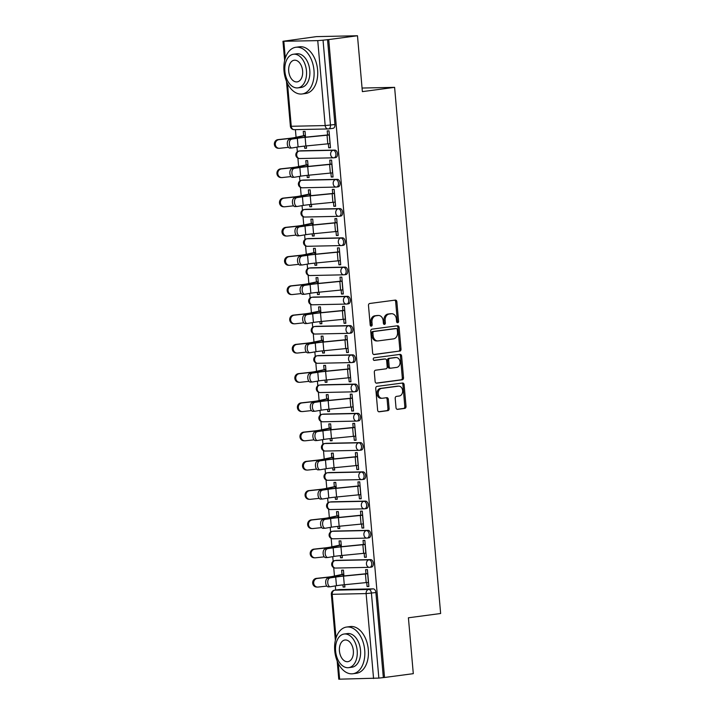 <?xml version="1.0" encoding="UTF-8"?>
<svg xmlns="http://www.w3.org/2000/svg" width="715" height="715" viewBox="0 0 715 715"><rect width="100%" height="100%" fill="white"/><g stroke="black" fill="none" stroke-linecap="round" stroke-linejoin="round"><path stroke-width="1.07" d="M397.692 322.724A1.296 1.001 88.8 0 0 398.577 321.303L396.861 301.748A1.85 1.43 88.8 0 0 395.288 300.094L369.744 303.482A1.85 1.43 88.8 0 0 368.484 305.511L370.2 325.066A1.296 1.001 88.8 0 0 372.184 324.807L371.961 322.277A5.917 4.567 88.8 0 1 375.983 315.78L378.119 315.503A5.917 4.567 88.8 0 1 378.503 315.467A5.917 4.567 88.8 0 1 383.169 320.785L383.392 323.314A1.296 1.001 88.8 0 0 385.376 323.055L385.162 320.526A5.917 4.567 88.8 0 1 389.183 314.028L391.311 313.751A5.917 4.567 88.8 0 1 391.704 313.724A5.917 4.567 88.8 0 1 396.369 319.033L396.584 321.571A1.296 1.001 88.8 0 0 397.692 322.724M397.004 322.483A1.296 1.001 88.8 0 0 397.379 321.33L395.663 301.775A1.85 1.43 88.8 0 0 394.626 300.184M370.611 325.986A1.296 1.001 88.8 0 0 370.987 324.833L370.763 322.295L371.961 322.277M383.812 324.235A1.296 1.001 88.8 0 0 384.178 323.082L383.955 320.552L385.162 320.526M371.273 567.111A3.772 2.386 -97.6 0 0 371.434 567.093A3.772 2.386 -97.6 0 0 373.328 563.179A3.772 2.386 -97.6 0 0 370.611 559.613L336.685 560.328A3.772 2.386 -97.6 0 0 336.524 560.337A3.772 2.386 -97.6 0 0 336.354 560.372M368.708 537.859A3.772 2.386 -97.6 0 0 368.877 537.841A3.772 2.386 -97.6 0 0 370.763 533.926A3.772 2.386 -97.6 0 0 368.055 530.36L334.128 531.075A3.772 2.386 -97.6 0 0 333.959 531.093A3.772 2.386 -97.6 0 0 333.798 531.12M366.151 508.606A3.772 2.386 -97.6 0 0 366.321 508.588A3.772 2.386 -97.6 0 0 368.207 504.674A3.772 2.386 -97.6 0 0 365.499 501.108L331.572 501.823A3.772 2.386 -97.6 0 0 331.403 501.841A3.772 2.386 -97.6 0 0 331.233 501.867M363.595 479.354A3.772 2.386 -97.6 0 0 363.756 479.345A3.772 2.386 -97.6 0 0 365.651 475.421A3.772 2.386 -97.6 0 0 362.934 471.855L329.007 472.57A3.772 2.386 -97.6 0 0 328.846 472.588A3.772 2.386 -97.6 0 0 328.677 472.615M361.03 450.101A3.772 2.386 -97.6 0 0 361.2 450.093A3.772 2.386 -97.6 0 0 363.086 446.169A3.772 2.386 -97.6 0 0 360.378 442.603L326.451 443.318A3.772 2.386 -97.6 0 0 326.281 443.336A3.772 2.386 -97.6 0 0 326.12 443.363M358.474 420.849A3.772 2.386 -97.6 0 0 358.644 420.84A3.772 2.386 -97.6 0 0 360.53 416.917A3.772 2.386 -97.6 0 0 357.813 413.35L323.895 414.065A3.772 2.386 -97.6 0 0 323.725 414.083A3.772 2.386 -97.6 0 0 323.555 414.11M355.918 391.597A3.772 2.386 -97.6 0 0 356.079 391.588A3.772 2.386 -97.6 0 0 357.974 387.664A3.772 2.386 -97.6 0 0 355.257 384.098L321.33 384.822A3.772 2.386 -97.6 0 0 321.169 384.831A3.772 2.386 -97.6 0 0 320.999 384.867M353.353 362.344A3.772 2.386 -97.6 0 0 353.523 362.335A3.772 2.386 -97.6 0 0 355.409 358.412A3.772 2.386 -97.6 0 0 352.701 354.846L318.774 355.57A3.772 2.386 -97.6 0 0 318.604 355.578A3.772 2.386 -97.6 0 0 318.443 355.614M350.797 333.092A3.772 2.386 -97.6 0 0 350.967 333.083A3.772 2.386 -97.6 0 0 352.853 329.159A3.772 2.386 -97.6 0 0 350.136 325.593L316.218 326.317A3.772 2.386 -97.6 0 0 316.048 326.326A3.772 2.386 -97.6 0 0 315.878 326.362M348.241 303.848A3.772 2.386 -97.6 0 0 348.402 303.83A3.772 2.386 -97.6 0 0 350.296 299.907A3.772 2.386 -97.6 0 0 347.579 296.341L313.653 297.065A3.772 2.386 -97.6 0 0 313.492 297.074A3.772 2.386 -97.6 0 0 313.322 297.109M345.676 274.596A3.772 2.386 -97.6 0 0 345.846 274.578A3.772 2.386 -97.6 0 0 347.731 270.663A3.772 2.386 -97.6 0 0 345.023 267.088L311.096 267.812A3.772 2.386 -97.6 0 0 310.927 267.821A3.772 2.386 -97.6 0 0 310.766 267.857M343.12 245.343A3.772 2.386 -97.6 0 0 343.289 245.325A3.772 2.386 -97.6 0 0 345.175 241.411A3.772 2.386 -97.6 0 0 342.458 237.836L308.54 238.56A3.772 2.386 -97.6 0 0 308.371 238.569A3.772 2.386 -97.6 0 0 308.201 238.604M340.555 216.091A3.772 2.386 -97.6 0 0 340.724 216.073A3.772 2.386 -97.6 0 0 342.619 212.158A3.772 2.386 -97.6 0 0 339.902 208.592L305.975 209.307A3.772 2.386 -97.6 0 0 305.806 209.325A3.772 2.386 -97.6 0 0 305.645 209.352M337.998 186.838A3.772 2.386 -97.6 0 0 338.168 186.821A3.772 2.386 -97.6 0 0 340.054 182.906A3.772 2.386 -97.6 0 0 337.346 179.34L303.419 180.055A3.772 2.386 -97.6 0 0 303.249 180.073A3.772 2.386 -97.6 0 0 303.089 180.1M335.442 157.586A3.772 2.386 -97.6 0 0 335.612 157.577A3.772 2.386 -97.6 0 0 337.498 153.654A3.772 2.386 -97.6 0 0 334.781 150.087L300.863 150.802A3.772 2.386 -97.6 0 0 300.693 150.82A3.772 2.386 -97.6 0 0 300.523 150.847M396.012 407.711A1.85 1.43 88.8 0 0 397.594 409.364L404.762 408.408A1.85 1.43 88.8 0 0 406.022 406.379L404.118 384.661A1.85 1.43 88.8 0 0 402.536 383.017L377.002 386.404A1.85 1.43 88.8 0 0 375.741 388.433L377.636 410.151A1.85 1.43 88.8 0 0 379.218 411.795L387.879 410.651A1.85 1.43 88.8 0 0 389.13 408.623L388.317 399.328A1.85 1.43 88.8 0 0 386.744 397.674L382.445 398.246A4.951 3.816 88.8 0 1 382.123 398.273A4.951 3.816 88.8 0 1 378.208 393.616A4.951 3.816 88.8 0 1 381.587 388.397L398.398 386.171A4.951 3.816 88.8 0 1 398.729 386.145A4.951 3.816 88.8 0 1 402.643 390.801A4.951 3.816 88.8 0 1 399.265 396.012L396.459 396.387A1.85 1.43 88.8 0 0 395.198 398.416L396.012 407.711M287.519 83.61L291.255 126.278L325.182 125.563L317.746 40.621L282.961 41.282L316.37 36.626L357.482 35.75L362.371 91.627L394.608 87.355L440.637 613.506L408.408 617.787L413.297 673.664L384.527 677.48L328.721 39.566L323.037 40.183L330.473 125.125A3.772 2.386 82.4 0 1 328.569 128.915A3.772 2.386 82.4 0 1 328.399 128.932A3.772 2.905 88.8 0 1 328.149 128.95A3.772 3.772 0 0 0 328.569 128.915L333.047 128.325A3.772 2.386 82.4 0 1 332.877 128.334M357.482 35.75L328.721 39.566M399.748 351.172A1.85 1.43 88.8 0 0 401.008 349.143L399.113 327.425A1.85 1.43 88.8 0 0 397.531 325.772L371.988 329.159A1.85 1.43 88.8 0 0 370.736 331.188L372.631 352.906A1.85 1.43 88.8 0 0 374.213 354.56L398.55 351.199A1.85 1.43 88.8 0 0 399.81 349.17L397.906 327.452A1.85 1.43 88.8 0 0 396.87 325.861M401.616 356.043L403.51 377.761A1.85 1.43 88.8 0 1 402.259 379.79L376.716 383.177A1.85 1.43 88.8 0 1 375.134 381.524L374.32 372.229A1.85 1.43 88.8 0 1 375.581 370.2L385.939 368.833A1.85 1.43 88.8 0 0 387.199 366.804L386.654 360.637A1.85 1.43 88.8 0 0 385.081 358.984L374.294 360.414A1.296 1.001 88.8 0 1 374.07 357.84L400.034 354.39A1.85 1.43 88.8 0 1 401.616 356.043L400.418 356.07L402.313 377.788L403.51 377.761M338.91 589.625A3.772 2.386 82.4 0 1 339.08 589.589A3.772 2.386 82.4 0 1 339.25 589.58L373.176 588.856L368.69 589.455A3.772 2.386 82.4 0 1 371.416 593.155L378.852 678.097L338.767 679.196L337.185 661.044M295.402 129.638L296.073 137.235M296.931 147.129L297.342 151.75M297.896 158.131L298.629 166.479M299.496 176.382L299.898 181.002M300.452 187.384L301.185 195.731M302.052 205.634L302.454 210.255M303.017 216.636L303.75 224.984M304.617 234.886L305.019 239.498M305.573 245.889L306.306 254.236M307.173 264.139L307.575 268.751M308.138 275.141L308.862 283.489M309.729 293.391L310.131 298.003M310.694 304.393L311.427 312.741M312.294 322.644L312.696 327.256M313.25 333.637L313.983 341.993M314.85 351.896L315.252 356.508M315.816 362.889L316.539 371.246M317.406 381.149L317.809 385.76M318.372 392.142L319.105 400.498M319.971 410.401L320.374 415.013M320.928 421.394L321.661 429.751M322.528 439.645L322.93 444.265M323.493 450.647L324.217 459.003M325.084 468.897L325.486 473.518M326.049 479.899L326.782 488.247M327.649 498.149L328.051 502.77M328.605 509.151L329.338 517.499M330.205 527.402L330.607 532.023M331.17 538.404L331.894 546.752M332.761 556.654L333.163 561.266M333.726 567.656L334.459 576.004M335.326 585.907L335.684 590.045M384.527 677.48L378.852 678.097M317.746 40.621L323.037 40.183M304.527 146.11L304.724 148.282L306.503 148.041M304.724 148.282L306.52 148.246L306.315 145.931M328.346 143.804L328.694 147.773L330.482 147.54M328.694 147.773L330.491 147.737L329.016 130.854L327.22 130.899L327.586 135.037M330.911 173.057L331.26 177.025L333.056 176.989L331.581 160.106L329.776 160.151L330.142 164.289M308.111 166.425L307.602 160.616L305.806 160.661L306.163 164.799M307.093 175.363L307.28 177.535L309.059 177.293M307.28 177.535L309.077 177.499L308.88 175.184M331.26 177.025L333.038 176.784M333.467 202.309L333.816 206.278L335.612 206.242L334.137 189.359L332.341 189.404L332.698 193.542M310.668 195.678L310.158 189.868L308.362 189.904L308.728 194.051M309.649 204.615L309.836 206.787L311.624 206.546M309.836 206.787L311.642 206.742L311.436 204.436M333.816 206.278L335.594 206.036M336.023 231.562L336.372 235.53L338.177 235.485L336.694 218.611L334.897 218.647L335.264 222.785M313.233 224.93L312.723 219.121L310.927 219.156L311.284 223.295M312.214 233.868L312.401 236.039L314.18 235.798M312.401 236.039L314.198 235.995L313.992 233.689M336.372 235.53L338.159 235.289M338.588 260.814L338.937 264.782L340.733 264.738L339.259 247.864L337.453 247.899L337.82 252.038M315.789 254.183L315.279 248.373L313.483 248.409L313.84 252.547M314.77 263.12L314.957 265.292L316.736 265.05M314.957 265.292L316.754 265.247L316.557 262.941M338.937 264.782L340.715 264.541M341.144 290.067L341.493 294.035L343.289 293.99L341.815 277.116L340.018 277.152L340.376 281.29M318.345 283.435L317.835 277.626L316.039 277.661L316.405 281.799M317.326 292.372L317.514 294.535L319.301 294.303M317.514 294.535L319.319 294.5L319.113 292.194M341.493 294.035L343.272 293.794M343.709 319.319L344.049 323.278L345.854 323.243L344.371 306.369L342.574 306.404L342.941 310.542M320.91 312.678L320.4 306.878L318.604 306.914L318.962 311.052M319.891 321.616L320.079 323.788L321.857 323.555M320.079 323.788L321.875 323.752L321.67 321.446M344.049 323.278L345.837 323.046M346.266 348.562L346.614 352.531L348.411 352.495L346.936 335.621L345.139 335.657L345.497 339.795M323.466 341.931L322.957 336.13L321.16 336.166L321.518 340.304M322.447 350.868L322.635 353.04L324.413 352.808M322.635 353.04L324.431 353.004L324.235 350.699M346.614 352.531L348.393 352.298M348.822 377.815L349.17 381.783L350.967 381.747L349.492 364.873L347.696 364.909L348.053 369.047M326.022 371.183L325.513 365.383L323.716 365.419L324.083 369.557M325.003 380.121L325.191 382.293L326.978 382.06M325.191 382.293L326.996 382.257L326.791 379.942M349.17 381.783L350.949 381.551M351.387 407.067L351.726 411.036L353.532 411L352.048 394.126L350.252 394.162L350.618 398.3M328.587 400.436L328.078 394.635L326.281 394.671L326.639 398.809M327.568 409.373L327.756 411.545L329.535 411.313M327.756 411.545L329.552 411.509L329.347 409.195M351.726 411.036L353.514 410.803M353.943 436.32L354.291 440.288L356.088 440.252L354.613 423.378L352.817 423.414L353.174 427.552M331.143 429.688L330.634 423.879L328.837 423.923L329.195 428.062M330.124 438.626L330.312 440.798L332.091 440.565M330.312 440.798L332.109 440.762L331.912 438.447M354.291 440.288L356.07 440.056M356.499 465.572L356.848 469.541L358.644 469.505L357.169 452.622L355.373 452.667L355.73 456.805M333.699 458.941L333.199 453.131L331.394 453.176L331.76 457.314M332.681 467.878L332.877 470.05L334.656 469.809M332.877 470.05L334.674 470.014L334.468 467.699M356.848 469.541L358.626 469.308M359.064 494.825L359.404 498.793L361.209 498.757L359.725 481.874L357.929 481.919L358.295 486.057M336.264 488.193L335.755 482.384L333.959 482.428L334.316 486.566M335.246 497.131L335.433 499.302L337.212 499.061M335.433 499.302L337.23 499.267L337.024 496.952M359.404 498.793L361.191 498.552M361.62 524.077L361.969 528.045L363.765 528.01L362.291 511.127L360.494 511.171L360.852 515.309M338.821 517.446L338.311 511.636L336.515 511.681L336.881 515.819M337.802 526.383L337.989 528.555L339.768 528.313M337.989 528.555L339.786 528.51L339.589 526.204M361.969 528.045L363.747 527.804M364.176 553.33L364.525 557.298L366.321 557.253L364.847 540.379L363.05 540.424L363.408 544.562M341.377 546.698L340.876 540.889L339.071 540.924L339.437 545.062M340.358 555.635L340.555 557.807L342.333 557.566M340.555 557.807L342.351 557.763L342.145 555.457M364.525 557.298L366.303 557.057M366.741 582.582L367.081 586.55L368.886 586.506L367.403 569.632L365.606 569.667L365.973 573.805M343.942 575.95L343.432 570.141L341.636 570.177L341.993 574.315M394.608 87.355L362.058 88.043M305.555 137.173L305.046 131.363L303.249 131.408L303.607 135.546M342.923 584.888L343.111 587.06L344.889 586.818M343.111 587.06L344.907 587.015L344.702 584.709M367.081 586.55L368.869 586.309M383.329 677.498L375.893 592.556A3.772 2.386 -97.6 0 0 373.176 588.856M327.524 39.593L334.951 124.535A3.772 2.386 82.4 0 1 333.047 128.325M391.704 313.724L390.497 313.742A5.917 4.567 88.8 0 0 390.113 313.778L391.311 313.751M383.955 320.552A5.917 4.567 88.8 0 1 387.986 314.055L390.113 313.778M378.503 315.467L377.306 315.494A5.917 4.567 88.8 0 0 376.912 315.53L378.119 315.503M370.763 322.295A5.917 4.567 88.8 0 1 374.785 315.807L376.912 315.53M373.677 354.497L398.55 351.199M397.299 329.713A1.296 1.001 88.8 0 0 396.19 328.551L373.775 331.528A1.296 1.001 88.8 0 0 372.899 332.949L373.132 335.621A5.917 4.567 88.8 0 0 377.797 340.939A5.917 4.567 88.8 0 0 378.181 340.903L393.509 338.874A5.917 4.567 88.8 0 0 397.531 332.377L397.299 329.713M395.163 328.578A1.296 1.001 88.8 0 0 394.993 328.578L396.19 328.551M377.797 340.939L376.599 340.957A5.917 4.567 88.8 0 1 371.934 335.639L371.702 332.976A1.296 1.001 88.8 0 1 372.578 331.554L394.993 328.578M376.179 383.115L401.061 379.817A1.85 1.43 88.8 0 0 402.313 377.788M384.125 359.002A1.85 1.43 88.8 0 0 383.875 359.01L373.847 360.342M396.691 367.403A4.951 3.816 88.8 0 0 400.069 362.192A4.951 3.816 88.8 0 0 396.155 357.536A4.951 3.816 88.8 0 0 395.824 357.554L389.898 358.34A1.85 1.43 88.8 0 0 388.647 360.369L389.183 366.536A1.85 1.43 88.8 0 0 390.765 368.189L396.691 367.403M396.155 357.536L394.948 357.554A4.951 3.816 88.8 0 0 394.626 357.58L395.824 357.554M390.515 368.198L389.568 368.216A1.85 1.43 88.8 0 1 387.986 366.563L387.441 360.396A1.85 1.43 88.8 0 1 388.701 358.367L394.626 357.58M400.418 356.07A1.85 1.43 88.8 0 0 399.372 354.479M398.729 386.145L397.531 386.171A4.951 3.816 88.8 0 0 397.2 386.189L398.398 386.171M382.123 398.273L380.925 398.3A4.951 3.816 88.8 0 1 377.011 393.643A4.951 3.816 88.8 0 1 380.389 388.424L397.2 386.189M378.682 411.742L386.681 410.678A1.85 1.43 88.8 0 0 387.932 408.649L387.119 399.354A1.85 1.43 88.8 0 0 386.082 397.763M397.057 409.302L403.564 408.435A1.85 1.43 88.8 0 0 404.815 406.406L402.92 384.688A1.85 1.43 88.8 0 0 401.875 383.097M279.1 148.309L278.171 148.264A4.335 4.013 -87.4 0 1 277.992 139.622L278.921 139.666A4.335 4.013 92.6 0 0 279.1 148.309A4.335 4.013 92.6 0 0 279.681 148.291L288.449 147.326M278.921 139.666L289.066 138.549A14.139 0.769 -5 0 0 296.913 137.414L305.403 135.475M305.385 135.305L294.625 137.575A11.69 0.635 175 0 1 288.136 138.504L277.992 139.622M291.336 139.336A4.335 2.377 87 0 0 289.352 143.912A4.335 2.377 87 0 0 291.943 147.978A4.335 2.377 87 0 0 292.095 147.96L298.075 146.941L297.315 138.308L289.289 139.443L295.268 138.415A14.139 0.769 175 0 1 304.724 137.253L329.365 134.795M290.049 148.068A4.335 2.377 -93 0 1 289.897 148.085A4.335 2.377 -93 0 1 287.305 144.019A4.335 2.377 -93 0 1 289.289 139.443M329.383 134.974L305.135 137.352A11.69 0.635 -5 0 0 297.315 138.308M330.133 143.599L305.886 145.976A11.69 0.635 -5 0 0 298.075 146.941M281.665 177.561L280.736 177.517A4.335 4.013 -87.4 0 1 280.557 168.874L281.487 168.91A4.335 4.013 92.6 0 0 281.665 177.561A4.335 4.013 92.6 0 0 282.237 177.543L291.014 176.578M281.487 168.91L291.622 167.802A14.139 0.769 -5 0 0 299.469 166.666L307.959 164.727M307.951 164.557L297.181 166.827A11.69 0.635 175 0 1 290.692 167.757L280.557 168.874M284.221 206.805L283.292 206.769A4.335 4.013 -87.4 0 1 283.113 198.127L284.043 198.162A4.335 4.013 92.6 0 0 284.221 206.805A4.335 4.013 92.6 0 0 284.793 206.787L293.57 205.831M284.043 198.162L294.178 197.054A14.139 0.769 -5 0 0 302.034 195.919L310.524 193.98M310.507 193.81L299.746 196.071A11.69 0.635 175 0 1 293.248 197.009L283.113 198.127M286.778 236.057L285.848 236.022A4.335 4.013 -87.4 0 1 285.669 227.37L286.599 227.415A4.335 4.013 92.6 0 0 286.778 236.057A4.335 4.013 92.6 0 0 287.358 236.039L296.126 235.083M286.599 227.415L296.743 226.306A14.139 0.769 -5 0 0 304.59 225.171L313.081 223.232M313.063 223.062L302.302 225.323A11.69 0.635 175 0 1 295.813 226.262L285.669 227.37M293.901 168.588A4.335 2.377 87 0 0 291.908 173.164A4.335 2.377 87 0 0 294.5 177.231A4.335 2.377 87 0 0 294.651 177.213L300.631 176.185L299.871 167.56L291.854 168.695L297.824 167.667A14.139 0.769 175 0 1 307.289 166.506L331.921 164.048M292.605 177.32A4.335 2.377 -93 0 1 292.453 177.338A4.335 2.377 -93 0 1 289.861 173.271A4.335 2.377 -93 0 1 291.854 168.695M331.939 164.218L307.691 166.604A11.69 0.635 -5 0 0 299.871 167.56M332.69 172.851L308.451 175.229A11.69 0.635 -5 0 0 300.631 176.185M296.457 197.841A4.335 2.377 87 0 0 294.473 202.417A4.335 2.377 87 0 0 297.056 206.483A4.335 2.377 87 0 0 297.217 206.465L303.187 205.437L302.436 196.813L294.41 197.948L300.389 196.92A14.139 0.769 175 0 1 309.845 195.758L334.486 193.3M295.17 206.572A4.335 2.377 -93 0 1 295.009 206.59A4.335 2.377 -93 0 1 292.426 202.524A4.335 2.377 -93 0 1 294.41 197.948M334.495 193.47L310.256 195.856A11.69 0.635 -5 0 0 302.436 196.813M335.255 202.095L311.007 204.481A11.69 0.635 -5 0 0 303.187 205.437M299.013 227.093A4.335 2.377 87 0 0 297.029 231.669A4.335 2.377 87 0 0 299.621 235.736A4.335 2.377 87 0 0 299.773 235.718L305.752 234.69L304.992 226.065L296.966 227.2L302.945 226.172A14.139 0.769 175 0 1 312.401 225.011L337.042 222.553M297.726 235.825A4.335 2.377 -93 0 1 297.574 235.843A4.335 2.377 -93 0 1 294.982 231.776A4.335 2.377 -93 0 1 296.966 227.2M337.06 222.722L312.812 225.1A11.69 0.635 -5 0 0 304.992 226.065M337.811 231.347L313.563 233.733A11.69 0.635 -5 0 0 305.752 234.69M284.007 70.937A23.559 14.935 -97.6 0 0 302.088 93.978A23.559 14.935 -97.6 0 0 313.974 70.302A23.559 14.935 -97.6 0 0 295.894 47.262A23.559 14.935 -97.6 0 0 284.007 70.937M302.088 93.978L305.707 93.495A23.559 14.935 -97.6 0 0 317.594 69.82A23.559 14.935 -97.6 0 0 299.514 46.779L295.894 47.262M293.436 54.242L296.761 53.804A16.963 10.752 82.4 0 1 309.783 70.392A16.963 10.752 82.4 0 1 301.221 87.436L297.896 87.873A16.963 10.752 -97.6 0 0 306.458 70.83A16.963 10.752 -97.6 0 0 293.436 54.242A16.963 10.752 -97.6 0 0 284.883 71.286A16.963 10.752 -97.6 0 0 297.896 87.873M302.624 70.91A10.931 6.927 -97.6 0 0 294.231 60.221A10.931 6.927 -97.6 0 0 288.717 71.205A10.931 6.927 -97.6 0 0 297.109 81.894A10.931 6.927 -97.6 0 0 302.624 70.91M334.736 650.722A23.559 14.935 -97.6 0 0 352.817 673.762A23.559 14.935 -97.6 0 0 364.704 650.087A23.559 14.935 -97.6 0 0 346.623 627.046A23.559 14.935 -97.6 0 0 334.736 650.722M352.817 673.762L356.428 673.28A23.559 14.935 -97.6 0 0 368.314 649.604A23.559 14.935 -97.6 0 0 350.234 626.563L346.623 627.046M344.165 634.026L347.49 633.579A16.963 10.752 82.4 0 1 360.503 650.176A16.963 10.752 82.4 0 1 351.95 667.22L348.625 667.658A16.963 10.752 -97.6 0 0 357.178 650.614A16.963 10.752 -97.6 0 0 344.165 634.026A16.963 10.752 -97.6 0 0 335.603 651.07A16.963 10.752 -97.6 0 0 348.625 667.658M353.344 650.695A10.931 6.927 -97.6 0 0 344.952 640.005A10.931 6.927 -97.6 0 0 339.437 650.99A10.931 6.927 -97.6 0 0 347.83 661.679A10.931 6.927 -97.6 0 0 353.344 650.695M289.343 265.31L288.413 265.274A4.335 4.013 -87.4 0 1 288.234 256.622L289.164 256.667A4.335 4.013 92.6 0 0 289.343 265.31A4.335 4.013 92.6 0 0 289.915 265.292L298.691 264.336M289.164 256.667L299.299 255.559A14.139 0.769 -5 0 0 307.146 254.424L315.637 252.484M315.628 252.315L304.858 254.576A11.69 0.635 175 0 1 298.37 255.514L288.234 256.622M291.899 294.562L290.969 294.517A4.335 4.013 -87.4 0 1 290.791 285.875L291.72 285.92A4.335 4.013 92.6 0 0 291.899 294.562A4.335 4.013 92.6 0 0 292.471 294.544L301.247 293.579M291.72 285.92L301.855 284.811A14.139 0.769 -5 0 0 309.711 283.676L318.202 281.737M318.184 281.567L307.423 283.828A11.69 0.635 175 0 1 300.926 284.767L290.791 285.875M301.578 256.345A4.335 2.377 87 0 0 299.585 260.921A4.335 2.377 87 0 0 302.177 264.988A4.335 2.377 87 0 0 302.329 264.97L308.308 263.942L307.548 255.318L299.531 256.453L305.502 255.425A14.139 0.769 175 0 1 314.966 254.263L339.598 251.805M300.282 265.077A4.335 2.377 -93 0 1 300.13 265.095A4.335 2.377 -93 0 1 297.538 261.029A4.335 2.377 -93 0 1 299.531 256.453M339.616 251.975L315.369 254.352A11.69 0.635 -5 0 0 307.548 255.318M340.367 260.6L316.128 262.977A11.69 0.635 -5 0 0 308.308 263.942M304.134 285.598A4.335 2.377 87 0 0 302.15 290.174A4.335 2.377 87 0 0 304.733 294.24A4.335 2.377 87 0 0 304.894 294.223L310.864 293.195L310.113 284.57L302.088 285.696L308.067 284.677A14.139 0.769 175 0 1 317.523 283.506L342.163 281.058M302.847 294.33A4.335 2.377 -93 0 1 302.686 294.339A4.335 2.377 -93 0 1 300.103 290.272A4.335 2.377 -93 0 1 302.088 285.696M342.172 281.227L317.934 283.605A11.69 0.635 -5 0 0 310.113 284.57M342.932 289.852L318.684 292.229A11.69 0.635 -5 0 0 310.864 293.195M294.455 323.815L293.525 323.77A4.335 4.013 -87.4 0 1 293.347 315.127L294.276 315.172A4.335 4.013 92.6 0 0 294.455 323.815A4.335 4.013 92.6 0 0 295.036 323.797L303.804 322.831M294.276 315.172L304.42 314.055A14.139 0.769 -5 0 0 312.267 312.929L320.758 310.989M320.74 310.819L309.979 313.081A11.69 0.635 175 0 1 303.491 314.019L293.347 315.127M297.02 353.067L296.09 353.022A4.335 4.013 -87.4 0 1 295.912 344.38L296.841 344.424A4.335 4.013 92.6 0 0 297.02 353.067A4.335 4.013 92.6 0 0 297.592 353.049L306.369 352.084M296.841 344.424L306.976 343.307A14.139 0.769 -5 0 0 314.823 342.181L323.314 340.242M323.305 340.072L312.535 342.333A11.69 0.635 175 0 1 306.047 343.272L295.912 344.38M299.576 382.319L298.647 382.275A4.335 4.013 -87.4 0 1 298.468 373.632L299.397 373.677A4.335 4.013 92.6 0 0 299.576 382.319A4.335 4.013 92.6 0 0 300.148 382.302L308.925 381.336M299.397 373.677L309.532 372.56A14.139 0.769 -5 0 0 317.389 371.434L325.879 369.494M325.861 369.324L315.101 371.586A11.69 0.635 175 0 1 308.603 372.524L298.468 373.632M302.132 411.572L301.203 411.527A4.335 4.013 -87.4 0 1 301.024 402.885L301.953 402.929A4.335 4.013 92.6 0 0 302.132 411.572A4.335 4.013 92.6 0 0 302.713 411.554L311.481 410.589M301.953 402.929L312.098 401.812A14.139 0.769 -5 0 0 319.945 400.686L328.435 398.747M328.417 398.568L317.657 400.838A11.69 0.635 175 0 1 311.168 401.767L301.024 402.885M304.697 440.824L303.768 440.78A4.335 4.013 -87.4 0 1 303.589 432.137L304.519 432.182A4.335 4.013 92.6 0 0 304.697 440.824A4.335 4.013 92.6 0 0 305.269 440.806L314.046 439.841M304.519 432.182L314.654 431.065A14.139 0.769 -5 0 0 322.51 429.938L330.991 427.999M330.982 427.82L320.213 430.09A11.69 0.635 175 0 1 313.724 431.02L303.589 432.137M307.253 470.077L306.324 470.032A4.335 4.013 -87.4 0 1 306.145 461.39L307.075 461.434A4.335 4.013 92.6 0 0 307.253 470.077A4.335 4.013 92.6 0 0 307.825 470.059L316.602 469.094M307.075 461.434L317.21 460.317A14.139 0.769 -5 0 0 325.066 459.191L333.556 457.243M333.539 457.073L322.778 459.343A11.69 0.635 175 0 1 316.28 460.272L306.145 461.39M309.81 499.329L308.88 499.285A4.335 4.013 -87.4 0 1 308.701 490.642L309.631 490.678A4.335 4.013 92.6 0 0 309.81 499.329A4.335 4.013 92.6 0 0 310.39 499.311L319.158 498.346M309.631 490.678L319.775 489.569A14.139 0.769 -5 0 0 327.622 488.434L336.113 486.495M336.095 486.325L325.334 488.595A11.69 0.635 175 0 1 318.845 489.525L308.701 490.642M312.375 528.582L311.445 528.537A4.335 4.013 -87.4 0 1 311.266 519.894L312.196 519.93A4.335 4.013 92.6 0 0 312.375 528.582A4.335 4.013 92.6 0 0 312.947 528.555L321.723 527.599M312.196 519.93L322.331 518.822A14.139 0.769 -5 0 0 330.187 517.687L338.669 515.747M338.66 515.578L327.89 517.839A11.69 0.635 175 0 1 321.401 518.777L311.266 519.894M306.69 314.85A4.335 2.377 87 0 0 304.706 319.426A4.335 2.377 87 0 0 307.298 323.493A4.335 2.377 87 0 0 307.45 323.475L313.429 322.447L312.669 313.822L304.644 314.949L310.623 313.93A14.139 0.769 175 0 1 320.079 312.759L344.719 310.31M305.403 323.573A4.335 2.377 -93 0 1 305.251 323.591A4.335 2.377 -93 0 1 302.659 319.525A4.335 2.377 -93 0 1 304.644 314.949M344.737 310.48L320.49 312.857A11.69 0.635 -5 0 0 312.669 313.822M345.488 319.105L321.241 321.482A11.69 0.635 -5 0 0 313.429 322.447M309.255 344.094A4.335 2.377 87 0 0 307.262 348.67A4.335 2.377 87 0 0 309.854 352.736A4.335 2.377 87 0 0 310.006 352.727L315.985 351.7L315.235 343.075L307.209 344.201L313.188 343.182A14.139 0.769 175 0 1 322.644 342.011L347.276 339.562M307.959 352.826A4.335 2.377 -93 0 1 307.808 352.844A4.335 2.377 -93 0 1 305.216 348.777A4.335 2.377 -93 0 1 307.209 344.201M347.293 339.732L323.046 342.11A11.69 0.635 -5 0 0 315.235 343.075M348.044 348.357L323.806 350.734A11.69 0.635 -5 0 0 315.985 351.7M311.812 373.346A4.335 2.377 87 0 0 309.827 377.922A4.335 2.377 87 0 0 312.41 381.989A4.335 2.377 87 0 0 312.571 381.971L318.541 380.952L317.791 372.327L309.765 373.453L315.744 372.435A14.139 0.769 175 0 1 325.2 371.264L349.841 368.815M310.524 382.078A4.335 2.377 -93 0 1 310.364 382.096A4.335 2.377 -93 0 1 307.781 378.029A4.335 2.377 -93 0 1 309.765 373.453M349.85 368.985L325.611 371.362A11.69 0.635 -5 0 0 317.791 372.327M350.609 377.609L326.362 379.987A11.69 0.635 -5 0 0 318.541 380.952M314.368 402.599A4.335 2.377 87 0 0 312.384 407.175A4.335 2.377 87 0 0 314.975 411.241A4.335 2.377 87 0 0 315.127 411.223L321.106 410.204L320.347 401.58L312.321 402.706L318.3 401.678A14.139 0.769 175 0 1 327.765 400.516L352.397 398.067M313.081 411.331A4.335 2.377 -93 0 1 312.929 411.348A4.335 2.377 -93 0 1 310.337 407.282A4.335 2.377 -93 0 1 312.321 402.706M352.415 398.237L328.167 400.615A11.69 0.635 -5 0 0 320.347 401.58M353.165 406.862L328.927 409.239A11.69 0.635 -5 0 0 321.106 410.204M316.933 431.851A4.335 2.377 87 0 0 314.94 436.427A4.335 2.377 87 0 0 317.531 440.494A4.335 2.377 87 0 0 317.683 440.476L323.663 439.457L322.912 430.832L314.886 431.958L320.865 430.931A14.139 0.769 175 0 1 330.321 429.769L354.953 427.311M315.637 440.583A4.335 2.377 -93 0 1 315.485 440.601A4.335 2.377 -93 0 1 312.893 436.534A4.335 2.377 -93 0 1 314.886 431.958M354.971 427.49L330.723 429.867A11.69 0.635 -5 0 0 322.912 430.832M355.721 436.114L331.483 438.492A11.69 0.635 -5 0 0 323.663 439.457M319.489 461.103A4.335 2.377 87 0 0 317.505 465.68A4.335 2.377 87 0 0 320.088 469.746A4.335 2.377 87 0 0 320.249 469.728L326.219 468.709L325.468 460.076L317.442 461.211L323.421 460.183A14.139 0.769 175 0 1 332.877 459.021L357.518 456.563M318.202 469.835A4.335 2.377 -93 0 1 318.041 469.853A4.335 2.377 -93 0 1 315.458 465.787A4.335 2.377 -93 0 1 317.442 461.211M357.527 456.742L333.288 459.119A11.69 0.635 -5 0 0 325.468 460.076M358.286 465.367L334.039 467.744A11.69 0.635 -5 0 0 326.219 468.709M322.054 490.356A4.335 2.377 87 0 0 320.061 494.932A4.335 2.377 87 0 0 322.653 498.999A4.335 2.377 87 0 0 322.805 498.981L328.784 497.953L328.024 489.328L320.007 490.463L325.977 489.435A14.139 0.769 175 0 1 335.442 488.274L360.074 485.816M320.758 499.088A4.335 2.377 -93 0 1 320.606 499.106A4.335 2.377 -93 0 1 318.014 495.039A4.335 2.377 -93 0 1 320.007 490.463M360.092 485.986L335.844 488.372A11.69 0.635 -5 0 0 328.024 489.328M360.843 494.619L336.604 496.997A11.69 0.635 -5 0 0 328.784 497.953M324.61 519.608A4.335 2.377 87 0 0 322.617 524.184A4.335 2.377 87 0 0 325.209 528.251A4.335 2.377 87 0 0 325.361 528.233L331.34 527.205L330.589 518.581L322.563 519.716L328.543 518.688A14.139 0.769 175 0 1 337.998 517.526L362.63 515.068M323.314 528.34A4.335 2.377 -93 0 1 323.162 528.358A4.335 2.377 -93 0 1 320.57 524.292A4.335 2.377 -93 0 1 322.563 519.716M362.648 515.238L338.401 517.624A11.69 0.635 -5 0 0 330.589 518.581M363.399 523.872L339.16 526.249A11.69 0.635 -5 0 0 331.34 527.205M314.931 557.825L314.001 557.789A4.335 4.013 -87.4 0 1 313.822 549.147L314.752 549.183A4.335 4.013 92.6 0 0 314.931 557.825A4.335 4.013 92.6 0 0 315.503 557.807L324.279 556.851M314.752 549.183L324.887 548.074A14.139 0.769 -5 0 0 332.743 546.939L341.234 545M341.216 544.83L330.455 547.091A11.69 0.635 175 0 1 323.958 548.03L313.822 549.147M327.166 548.861A4.335 2.377 87 0 0 325.182 553.437A4.335 2.377 87 0 0 327.765 557.503A4.335 2.377 87 0 0 327.926 557.486L333.896 556.458L333.145 547.833L325.119 548.968L331.099 547.94A14.139 0.769 175 0 1 340.555 546.778L365.195 544.321M325.879 557.593A4.335 2.377 -93 0 1 325.718 557.611A4.335 2.377 -93 0 1 323.135 553.544A4.335 2.377 -93 0 1 325.119 548.968M365.204 544.49L340.966 546.868A11.69 0.635 -5 0 0 333.145 547.833M365.964 553.115L341.716 555.501A11.69 0.635 -5 0 0 333.896 556.458M317.487 587.078L316.557 587.042A4.335 4.013 -87.4 0 1 316.379 578.39L317.308 578.435A4.335 4.013 92.6 0 0 317.487 587.078A4.335 4.013 92.6 0 0 318.068 587.06L326.835 586.103M317.308 578.435L327.452 577.327A14.139 0.769 -5 0 0 335.299 576.192L343.79 574.252M343.772 574.082L333.011 576.344A11.69 0.635 175 0 1 326.523 577.282L316.379 578.39M329.731 578.113A4.335 2.377 87 0 0 327.738 582.689A4.335 2.377 87 0 0 330.33 586.756A4.335 2.377 87 0 0 330.482 586.738L336.461 585.71L335.701 577.085L327.685 578.221L333.655 577.193A14.139 0.769 175 0 1 343.12 576.031L367.751 573.573M328.435 586.845A4.335 2.377 -93 0 1 328.283 586.863A4.335 2.377 -93 0 1 325.691 582.797A4.335 2.377 -93 0 1 327.685 578.221M367.769 573.743L343.522 576.12A11.69 0.635 -5 0 0 335.701 577.085M368.52 582.368L344.281 584.745A11.69 0.635 -5 0 0 336.461 585.71M397.379 321.33L398.577 321.303M370.987 324.833L372.184 324.807M384.178 323.082L385.376 323.055M336.524 560.337L334.933 560.551A3.772 2.386 82.4 0 1 335.094 560.542L369.02 559.818A3.772 2.386 82.4 0 1 371.737 563.384A3.772 2.386 82.4 0 1 369.843 567.308A3.772 2.386 82.4 0 1 369.682 567.317A3.772 2.905 -91.2 0 1 369.432 567.335A3.772 2.905 -91.2 0 1 366.464 563.956A3.772 2.905 -91.2 0 1 369.02 559.818L370.611 559.613M336.685 560.328L335.094 560.542A3.772 2.905 88.8 0 0 332.538 564.671A3.772 2.905 -91.2 0 0 335.505 568.059A3.772 2.905 -91.2 0 0 335.755 568.041M333.959 531.093L332.368 531.299A3.772 2.386 82.4 0 1 332.538 531.29L366.464 530.566A3.772 2.386 82.4 0 1 369.172 534.132A3.772 2.386 82.4 0 1 367.287 538.055A3.772 2.386 82.4 0 1 367.117 538.064A3.772 2.905 -91.2 0 1 366.875 538.091A3.772 2.905 -91.2 0 1 363.899 534.704A3.772 2.905 -91.2 0 1 366.464 530.566L368.055 530.36M334.128 531.075L332.538 531.29A3.772 2.905 88.8 0 0 329.973 535.419A3.772 2.905 -91.2 0 0 332.949 538.806A3.772 2.905 -91.2 0 0 333.199 538.788M331.403 501.841L329.812 502.046A3.772 2.386 82.4 0 1 329.981 502.037L363.908 501.313A3.772 2.386 82.4 0 1 366.616 504.879A3.772 2.386 82.4 0 1 364.73 508.803A3.772 2.386 82.4 0 1 364.561 508.821A3.772 2.905 -91.2 0 1 364.31 508.839A3.772 2.905 -91.2 0 1 361.343 505.451A3.772 2.905 -91.2 0 1 363.908 501.313L365.499 501.108M331.572 501.823L329.981 502.037A3.772 2.905 88.8 0 0 327.416 506.166A3.772 2.905 -91.2 0 0 330.384 509.554A3.772 2.905 -91.2 0 0 330.634 509.536M328.846 472.588L327.256 472.794A3.772 2.386 82.4 0 1 327.416 472.785L361.343 472.061A3.772 2.386 82.4 0 1 364.06 475.636A3.772 2.386 82.4 0 1 362.165 479.55A3.772 2.386 82.4 0 1 362.005 479.568A3.772 2.905 -91.2 0 1 361.754 479.586A3.772 2.905 -91.2 0 1 358.778 476.199A3.772 2.905 -91.2 0 1 361.343 472.061L362.934 471.855M329.007 472.57L327.416 472.785A3.772 2.905 88.8 0 0 324.86 476.914A3.772 2.905 -91.2 0 0 327.828 480.301A3.772 2.905 -91.2 0 0 328.078 480.283M326.281 443.336L324.69 443.541A3.772 2.386 82.4 0 1 324.86 443.532L358.787 442.808A3.772 2.386 82.4 0 1 361.495 446.383A3.772 2.386 82.4 0 1 359.609 450.298A3.772 2.386 82.4 0 1 359.439 450.316A3.772 2.905 -91.2 0 1 359.198 450.334A3.772 2.905 -91.2 0 1 356.222 446.947A3.772 2.905 -91.2 0 1 358.787 442.808L360.378 442.603M326.451 443.318L324.86 443.532A3.772 2.905 88.8 0 0 322.295 447.67A3.772 2.905 -91.2 0 0 325.271 451.049A3.772 2.905 -91.2 0 0 325.522 451.031M323.725 414.083L322.134 414.298A3.772 2.386 82.4 0 1 322.304 414.28L356.231 413.565A3.772 2.386 82.4 0 1 358.939 417.131A3.772 2.386 82.4 0 1 357.053 421.046A3.772 2.386 82.4 0 1 356.883 421.064A3.772 2.905 -91.2 0 1 356.633 421.081A3.772 2.905 -91.2 0 1 353.666 417.694A3.772 2.905 -91.2 0 1 356.231 413.565L357.813 413.35M323.895 414.065L322.304 414.28A3.772 2.905 88.8 0 0 319.739 418.418A3.772 2.905 -91.2 0 0 322.706 421.796A3.772 2.905 -91.2 0 0 322.957 421.779M321.169 384.831L319.578 385.045A3.772 2.386 82.4 0 1 319.739 385.028L353.666 384.312A3.772 2.386 82.4 0 1 356.383 387.879A3.772 2.386 82.4 0 1 354.488 391.793A3.772 2.386 82.4 0 1 354.327 391.811A3.772 2.905 -91.2 0 1 354.077 391.829A3.772 2.905 -91.2 0 1 351.101 388.442A3.772 2.905 -91.2 0 1 353.666 384.312L355.257 384.098M321.33 384.822L319.739 385.028A3.772 2.905 88.8 0 0 317.183 389.166A3.772 2.905 -91.2 0 0 320.15 392.553A3.772 2.905 -91.2 0 0 320.4 392.526M318.604 355.578L317.013 355.793A3.772 2.386 82.4 0 1 317.183 355.775L351.11 355.06A3.772 2.386 82.4 0 1 353.818 358.626A3.772 2.386 82.4 0 1 351.932 362.55A3.772 2.386 82.4 0 1 351.762 362.559A3.772 2.905 -91.2 0 1 351.521 362.577A3.772 2.905 -91.2 0 1 348.545 359.189A3.772 2.905 -91.2 0 1 351.11 355.06L352.701 354.846M318.774 355.57L317.183 355.775A3.772 2.905 88.8 0 0 314.618 359.913A3.772 2.905 -91.2 0 0 317.594 363.3A3.772 2.905 -91.2 0 0 317.835 363.274M316.048 326.326L314.457 326.541A3.772 2.386 82.4 0 1 314.627 326.523L348.554 325.808A3.772 2.386 82.4 0 1 351.262 329.374A3.772 2.386 82.4 0 1 349.376 333.297A3.772 2.386 82.4 0 1 349.206 333.306A3.772 2.905 -91.2 0 1 348.956 333.324A3.772 2.905 -91.2 0 1 345.989 329.937A3.772 2.905 -91.2 0 1 348.554 325.808L350.136 325.593M316.218 326.317L314.627 326.523A3.772 2.905 88.8 0 0 312.062 330.661A3.772 2.905 -91.2 0 0 315.029 334.048A3.772 2.905 -91.2 0 0 315.279 334.03M313.492 297.074L311.901 297.288A3.772 2.386 82.4 0 1 312.062 297.27L345.989 296.555A3.772 2.386 82.4 0 1 348.706 300.121A3.772 2.386 82.4 0 1 346.811 304.045A3.772 2.386 82.4 0 1 346.65 304.054A3.772 2.905 -91.2 0 1 346.4 304.072A3.772 2.905 -91.2 0 1 343.423 300.684A3.772 2.905 -91.2 0 1 345.989 296.555L347.579 296.341M313.653 297.065L312.062 297.27A3.772 2.905 88.8 0 0 309.506 301.408A3.772 2.905 -91.2 0 0 312.473 304.796A3.772 2.905 -91.2 0 0 312.723 304.778M310.927 267.821L309.336 268.036A3.772 2.386 82.4 0 1 309.506 268.027L343.432 267.303A3.772 2.386 82.4 0 1 346.14 270.869A3.772 2.386 82.4 0 1 344.255 274.792A3.772 2.386 82.4 0 1 344.085 274.801A3.772 2.905 -91.2 0 1 343.844 274.819A3.772 2.905 -91.2 0 1 340.867 271.441A3.772 2.905 -91.2 0 1 343.432 267.303L345.023 267.088M311.096 267.812L309.506 268.027A3.772 2.905 88.8 0 0 306.941 272.156A3.772 2.905 -91.2 0 0 309.917 275.543A3.772 2.905 -91.2 0 0 310.158 275.525M308.371 238.569L306.78 238.783A3.772 2.386 82.4 0 1 306.95 238.774L340.876 238.05A3.772 2.386 82.4 0 1 343.584 241.616A3.772 2.386 82.4 0 1 341.699 245.54A3.772 2.386 82.4 0 1 341.529 245.549A3.772 2.905 -91.2 0 1 341.278 245.567A3.772 2.905 -91.2 0 1 338.311 242.188A3.772 2.905 -91.2 0 1 340.876 238.05L342.458 237.836M308.54 238.56L306.95 238.774A3.772 2.905 88.8 0 0 304.384 242.903A3.772 2.905 -91.2 0 0 307.352 246.291A3.772 2.905 -91.2 0 0 307.602 246.273M305.806 209.325L304.224 209.531A3.772 2.386 82.4 0 1 304.384 209.522L338.311 208.798A3.772 2.386 82.4 0 1 341.028 212.364A3.772 2.386 82.4 0 1 339.133 216.288A3.772 2.386 82.4 0 1 338.973 216.296A3.772 2.905 -91.2 0 1 338.722 216.323A3.772 2.905 -91.2 0 1 335.746 212.936A3.772 2.905 -91.2 0 1 338.311 208.798L339.902 208.592M305.975 209.307L304.384 209.522A3.772 2.905 88.8 0 0 301.828 213.651A3.772 2.905 -91.2 0 0 304.796 217.038A3.772 2.905 -91.2 0 0 305.046 217.02M303.249 180.073L301.659 180.278A3.772 2.386 82.4 0 1 301.828 180.269L335.755 179.545A3.772 2.386 82.4 0 1 338.463 183.112A3.772 2.386 82.4 0 1 336.577 187.035A3.772 2.386 82.4 0 1 336.407 187.044A3.772 2.905 -91.2 0 1 336.157 187.071A3.772 2.905 -91.2 0 1 333.19 183.684A3.772 2.905 -91.2 0 1 335.755 179.545L337.346 179.34M303.419 180.055L301.828 180.269A3.772 2.905 88.8 0 0 299.263 184.399A3.772 2.905 -91.2 0 0 302.239 187.786A3.772 2.905 -91.2 0 0 302.481 187.768M300.693 150.82L299.102 151.026A3.772 2.386 82.4 0 1 299.272 151.017L333.19 150.293A3.772 2.386 82.4 0 1 335.907 153.868A3.772 2.386 82.4 0 1 334.021 157.783A3.772 2.386 82.4 0 1 333.851 157.8A3.772 2.905 -91.2 0 1 333.601 157.818A3.772 2.905 -91.2 0 1 330.634 154.431A3.772 2.905 -91.2 0 1 333.19 150.293L334.781 150.087M300.863 150.802L299.272 151.017A3.772 2.905 88.8 0 0 296.707 155.146A3.772 2.905 -91.2 0 0 299.674 158.533A3.772 2.905 -91.2 0 0 299.925 158.516M339.25 589.58L334.763 590.17L368.69 589.455A3.772 2.905 -91.2 0 0 366.125 593.584L332.207 594.308L336.023 637.941M338.249 663.395L339.634 679.25M373.561 678.526L366.125 593.584L375.893 592.556M283.828 41.336L285.294 58.156M334.951 124.535L325.182 125.563A3.772 2.905 88.8 0 0 328.149 128.95L294.231 129.665A3.772 2.905 88.8 0 0 294.473 129.647M339.08 589.589L334.602 590.188A3.772 2.386 82.4 0 1 334.763 590.17A3.772 2.905 -91.2 0 0 332.207 594.308L331.34 594.254L335.371 640.327M291.255 126.278L290.388 126.224A3.772 3.772 0 0 0 294.231 129.665A3.772 2.905 88.8 0 1 291.255 126.278M387.986 314.055L389.183 314.028M374.785 315.807L375.983 315.78M395.663 301.775L396.861 301.748M397.906 327.452L399.113 327.425M399.81 349.17L401.008 349.143M372.578 331.554L373.775 331.528M371.702 332.976L372.899 332.949M371.934 335.639L373.132 335.621M401.061 379.817L402.259 379.79M383.875 359.01L385.081 358.984M388.701 358.367L389.898 358.34M387.441 360.396L388.647 360.369M387.986 366.563L389.183 366.536M380.389 388.424L381.587 388.397M387.119 399.354L388.317 399.328M387.932 408.649L389.13 408.623M386.681 410.678L387.879 410.651M402.92 384.688L404.118 384.661M404.815 406.406L406.022 406.379M403.564 408.435L404.762 408.408M305.287 135.493L305.43 137.182M304.608 135.609L304.751 137.253M289.066 138.549L289.146 139.479M296.913 137.414L296.975 138.147M330.017 143.608L329.257 134.983M327.801 143.858L327.05 135.233M305.886 145.976L305.135 137.352M307.843 164.745L307.995 166.434M307.164 164.861L307.316 166.506M291.622 167.802L291.702 168.731M299.469 166.666L299.54 167.399M310.399 193.997L310.551 195.687M309.729 194.105L309.872 195.749M294.178 197.054L294.258 197.984M302.034 195.919L302.096 196.652M312.964 223.25L313.107 224.939M312.285 223.357L312.428 225.002M296.743 226.306L296.823 227.236M304.59 225.171L304.653 225.904M332.573 172.86L331.823 164.236M330.357 173.11L329.606 164.486M308.451 175.229L307.691 166.604M335.129 202.113L334.379 193.488M332.922 202.363L332.162 193.738M311.007 204.481L310.256 195.856M337.695 231.365L336.935 222.74M335.478 231.615L334.727 222.991M313.563 233.733L312.812 225.1M315.521 252.502L315.673 254.191M314.841 252.609L314.993 254.254M299.299 255.559L299.379 256.479M307.146 254.424L307.218 255.157M318.077 281.755L318.229 283.444M317.406 281.862L317.549 283.506M301.855 284.811L301.936 285.732M309.711 283.676L309.774 284.409M340.251 260.618L339.5 251.993M338.034 260.868L337.283 252.243M316.128 262.977L315.369 254.352M342.807 289.87L342.056 281.245M340.599 290.12L339.84 281.495M318.684 292.229L317.934 283.605M320.642 311.007L320.785 312.696M319.963 311.114L320.106 312.759M304.42 314.055L304.501 314.984M312.267 312.929L312.33 313.662M323.198 340.26L323.35 341.949M322.528 340.367L322.671 342.011M306.976 343.307L307.057 344.237M314.823 342.181L314.895 342.914M325.754 369.512L325.906 371.201M325.084 369.619L325.227 371.264M309.532 372.56L309.613 373.489M317.389 371.434L317.451 372.166M328.319 398.756L328.462 400.454M327.64 398.872L327.783 400.516M312.098 401.812L312.178 402.742M319.945 400.686L320.007 401.419M330.875 428.008L331.027 429.697M330.205 428.124L330.348 429.769M314.654 431.065L314.734 431.994M322.51 429.938L322.572 430.671M333.431 457.26L333.583 458.95M332.761 457.377L332.904 459.021M317.21 460.317L317.29 461.247M325.066 459.191L325.128 459.924M335.996 486.513L336.139 488.202M335.317 486.629L335.46 488.274M319.775 489.569L319.855 490.499M327.622 488.434L327.685 489.167M338.553 515.765L338.704 517.454M337.882 515.881L338.025 517.526M322.331 518.822L322.411 519.751M330.187 517.687L330.25 518.42M345.372 319.122L344.612 310.498M343.155 319.373L342.405 310.748M321.241 321.482L320.49 312.857M347.928 348.375L347.177 339.75M345.711 348.625L344.961 340M323.806 350.734L323.046 342.11M350.484 377.627L349.733 369.003M348.276 377.878L347.517 369.244M326.362 379.987L325.611 371.362M353.049 406.88L352.289 398.255M350.833 407.121L350.082 398.496M328.927 409.239L328.167 400.615M355.605 436.132L354.855 427.499M353.389 436.373L352.638 427.749M331.483 438.492L330.723 429.867M358.161 465.376L357.411 456.751M355.954 465.626L355.194 457.001M334.039 467.744L333.288 459.119M360.726 494.628L359.967 486.003M358.51 494.878L357.759 486.254M336.604 496.997L335.844 488.372M363.283 523.88L362.532 515.256M361.066 524.131L360.315 515.506M339.16 526.249L338.401 517.624M341.109 545.018L341.261 546.707M340.438 545.125L340.581 546.769M324.887 548.074L324.968 549.004M332.743 546.939L332.806 547.672M365.839 553.133L365.088 544.508M363.631 553.383L362.871 544.759M341.716 555.501L340.966 546.868M343.674 574.27L343.817 575.959M342.994 574.377L343.137 576.022M327.452 577.327L327.533 578.247M335.299 576.192L335.362 576.925M368.404 582.385L367.644 573.761M366.187 582.636L365.437 574.011M344.281 584.745L343.522 576.12M335.612 157.577L334.021 157.783A3.772 3.772 0 0 1 333.601 157.818L299.674 158.533A3.772 3.772 0 0 1 295.84 155.057A3.772 3.772 0 0 1 299.102 151.026M338.168 186.821L336.577 187.035A3.772 3.772 0 0 1 336.157 187.071L302.239 187.786A3.772 3.772 0 0 1 298.396 184.309A3.772 3.772 0 0 1 301.659 180.278M340.724 216.073L339.133 216.288A3.772 3.772 0 0 1 338.722 216.323L304.796 217.038A3.772 3.772 0 0 1 300.952 213.562A3.772 3.772 0 0 1 304.224 209.531M343.289 245.325L341.699 245.54A3.772 3.772 0 0 1 341.278 245.567L307.352 246.291A3.772 3.772 0 0 1 303.518 242.805A3.772 3.772 0 0 1 306.78 238.783M345.846 274.578L344.255 274.792A3.772 3.772 0 0 1 343.844 274.819L309.917 275.543A3.772 3.772 0 0 1 306.074 272.058A3.772 3.772 0 0 1 309.336 268.036M348.402 303.83L346.811 304.045A3.772 3.772 0 0 1 346.4 304.072L312.473 304.796A3.772 3.772 0 0 1 308.63 301.31A3.772 3.772 0 0 1 311.901 297.288M350.967 333.083L349.376 333.297A3.772 3.772 0 0 1 348.956 333.324L315.029 334.048A3.772 3.772 0 0 1 311.195 330.562A3.772 3.772 0 0 1 314.457 326.541M353.523 362.335L351.932 362.55A3.772 3.772 0 0 1 351.521 362.577L317.594 363.3A3.772 3.772 0 0 1 313.751 359.815A3.772 3.772 0 0 1 317.013 355.793M356.079 391.588L354.488 391.793A3.772 3.772 0 0 1 354.077 391.829L320.15 392.553A3.772 3.772 0 0 1 316.316 389.067A3.772 3.772 0 0 1 319.578 385.045M358.644 420.84L357.053 421.046A3.772 3.772 0 0 1 356.633 421.081L322.706 421.796A3.772 3.772 0 0 1 318.872 418.32A3.772 3.772 0 0 1 322.134 414.298M361.2 450.093L359.609 450.298A3.772 3.772 0 0 1 359.198 450.334L325.271 451.049A3.772 3.772 0 0 1 321.428 447.572A3.772 3.772 0 0 1 324.69 443.541M363.756 479.345L362.165 479.55A3.772 3.772 0 0 1 361.754 479.586L327.828 480.301A3.772 3.772 0 0 1 323.993 476.825A3.772 3.772 0 0 1 327.256 472.794M366.321 508.588L364.73 508.803A3.772 3.772 0 0 1 364.31 508.839L330.384 509.554A3.772 3.772 0 0 1 326.549 506.077A3.772 3.772 0 0 1 329.812 502.046M368.877 537.841L367.287 538.055A3.772 3.772 0 0 1 366.875 538.091L332.949 538.806A3.772 3.772 0 0 1 329.106 535.329A3.772 3.772 0 0 1 332.368 531.299M371.434 567.093L369.843 567.308A3.772 3.772 0 0 1 369.432 567.335L335.505 568.059A3.772 3.772 0 0 1 331.671 564.582A3.772 3.772 0 0 1 334.933 560.551M334.602 590.188A3.772 3.772 0 0 0 331.34 594.254M282.961 41.282L284.642 60.543M286.456 81.26L290.388 126.224M395.082 328.578L396.28 328.551M384 359.002L385.197 358.975M389.443 368.225L390.64 368.198M291.943 147.978L289.897 148.085M294.5 177.231L292.453 177.338M297.056 206.483L295.009 206.59M299.621 235.736L297.574 235.843M302.177 264.988L300.13 265.095M304.733 294.24L302.686 294.339M307.298 323.493L305.251 323.591M309.854 352.736L307.808 352.844M312.41 381.989L310.364 382.096M314.975 411.241L312.929 411.348M317.531 440.494L315.485 440.601M320.088 469.746L318.041 469.853M322.653 498.999L320.606 499.106M325.209 528.251L323.162 528.358M327.765 557.503L325.718 557.611M330.33 586.756L328.283 586.863"/></g></svg>
